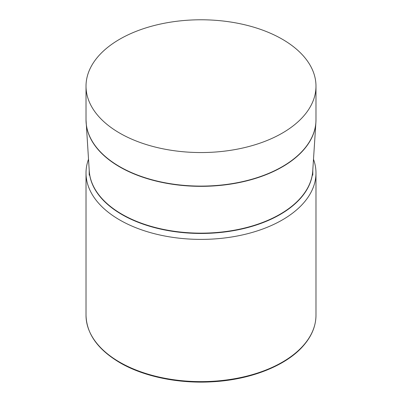 <?xml version="1.0" encoding="UTF-8"?>
<svg xmlns="http://www.w3.org/2000/svg" width="402" height="402" viewBox="0 0 402 402"><rect width="100%" height="100%" fill="white"/><g stroke="black" fill="none" stroke-linecap="round" stroke-linejoin="round"><path stroke-width="0.6" d="M282.304 39.225A114.982 66.385 180 0 1 315.982 86.164A114.982 66.385 180 0 1 201 152.549A114.982 66.385 180 0 1 86.018 86.164A114.982 66.385 180 0 1 156.996 24.834A114.982 66.385 180 0 1 282.304 39.225M88.505 159.277A114.982 66.385 0 0 0 86.018 173.006A114.982 66.385 0 0 0 119.695 219.949A114.982 66.385 0 0 0 245.004 234.341A114.982 66.385 0 0 0 315.982 173.006A114.982 66.385 0 0 0 313.495 159.277M312.771 170.463A111.801 64.546 180 0 1 201 233.456A111.801 64.546 180 0 1 89.229 170.463M86.018 86.164L86.018 119.716A114.982 66.385 0 0 0 119.695 166.654A114.982 66.385 0 0 0 245.004 181.046A114.982 66.385 0 0 0 315.982 119.716L315.892 122.454A114.977 66.38 180 0 1 242.999 181.754A114.977 66.38 180 0 1 119.701 166.9A114.977 66.38 180 0 1 86.108 122.454A114.977 66.38 180 0 1 86.043 121.082M86.018 119.716L89.269 171.021A111.811 64.556 0 0 0 121.937 214.241A111.811 64.556 0 0 0 241.843 228.688A111.811 64.556 0 0 0 312.731 171.021L315.892 122.454A114.977 66.38 180 0 0 315.957 121.082M315.982 315.238C315.902 326.122 311.635 336.358 303.183 345.956C285.852 365.86 250.511 379.744 212.412 381.779C178.724 383.84 143.831 376.659 119.932 362.71C97.852 349.624 86.546 333.806 86.018 315.238A114.982 66.385 0 0 0 119.695 362.182A114.982 66.385 0 0 0 245.004 376.573A114.982 66.385 0 0 0 315.982 315.238L315.982 173.006M89.199 169.966L89.199 175.187M312.801 169.966L312.801 175.187M315.982 86.164L315.982 119.716M86.018 315.238L86.018 173.006"/></g></svg>

